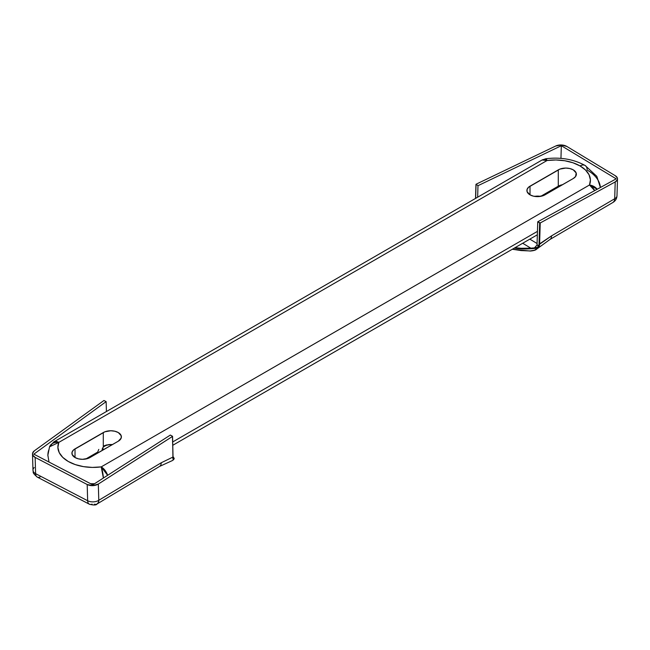 <?xml version="1.0" encoding="UTF-8"?>
<svg xmlns="http://www.w3.org/2000/svg" width="650" height="650" viewBox="0 0 650 650"><rect width="100%" height="100%" fill="white"/><g stroke="black" fill="none" stroke-linecap="round" stroke-linejoin="round"><path stroke-width="0.97" d="M545.724 158.754A10.002 1.852 82.3 0 1 547.072 160.501A35.328 20.394 180 0 1 580.068 165.945A10.002 5.769 -60 0 1 585.065 165.449A10.002 5.769 -60 0 1 587.137 170.024A45.321 26.171 180 0 1 600.364 187.33M545.001 194.838A10.595 6.118 180 0 1 530.01 194.838L533.447 196.17L537.509 196.633L543.392 195.601L573.276 178.514L575.575 176.532L576.176 172.989L573.276 169.861L569.839 168.537L565.784 168.066L559.894 169.097L528.694 187.111L527.109 189.321L527.109 191.709L530.01 194.838A10.595 6.118 180 0 1 526.906 190.515A10.595 6.118 180 0 1 530.01 186.184L530.01 194.838L530.01 186.184L558.293 169.861A10.595 6.118 180 0 1 569.839 168.537A10.595 6.118 180 0 1 576.379 174.184A10.595 6.118 180 0 1 573.276 178.514L545.001 194.838M90.001 457.527A10.595 6.118 180 0 1 75.018 457.527L78.455 458.859L82.509 459.323L88.4 458.291L118.284 441.204L121.184 438.067L121.184 435.687L118.284 432.551L114.839 431.226L110.784 430.755L104.902 431.787L73.694 449.808L72.118 452.01L72.118 454.399L75.018 457.527A10.595 6.118 180 0 1 71.914 453.204A10.595 6.118 180 0 1 75.018 448.874L75.018 457.527L75.018 448.874L103.293 432.551A10.595 6.118 180 0 1 114.839 431.226A10.595 6.118 180 0 1 121.388 436.873A10.595 6.118 180 0 1 118.284 441.204L90.001 457.527M545.74 158.754L542.076 160.006L547.072 160.501A10.002 5.769 -120 0 0 542.076 160.006L53.804 441.902L49.53 446.826L58.801 442.398L53.804 441.902A10.002 5.769 60 0 1 58.801 442.398L547.072 160.501L545.74 158.754C560.422 156.959 573.528 159.193 585.065 165.449A10.002 5.769 120 0 0 580.068 165.945A35.328 20.394 180 0 1 589.493 184.99L594.685 190.612A10.002 5.769 -120 0 0 589.493 184.99L101.221 466.887L92.332 467.415L83.501 466.635L75.294 464.604L68.226 461.451L62.757 457.372L59.239 452.628L57.891 447.533L58.801 442.398L547.072 160.501L555.961 159.973L564.793 160.753L572.999 162.784L580.068 165.945L585.528 170.024L589.054 174.761L590.403 179.863L589.493 184.99L101.221 466.887A35.328 20.394 180 0 1 58.801 442.398A10.002 7.954 -158 0 0 49.579 446.704M94.518 483.738L90.569 483.689M562.599 184.681L558.293 186.184L540.686 196.349L558.293 186.184L558.293 169.861L558.293 186.184A10.595 6.118 0 0 1 562.599 184.681M103.293 448.874L102.188 449.516L103.293 448.874M97.224 452.384L85.694 459.038L97.224 452.384M103.293 447.2L103.293 432.551L103.293 447.2M103.391 478.043A10.002 1.852 -97.7 0 0 101.221 466.887A10.002 5.769 60 0 1 107.632 475.312L101.221 466.887L103.391 478.043M172.721 441.935L537.444 231.368L172.721 441.935M47.905 455.951A45.321 26.171 180 0 1 49.067 449.256M589.493 184.99A10.002 7.954 22 0 1 597.212 189.223L589.493 184.99M534.609 196.398A8.596 4.964 180 0 1 540.402 196.398A8.596 4.964 180 0 0 534.609 196.398M540.337 196.414A8.596 4.964 0 0 0 534.674 196.414A8.596 4.964 0 0 1 540.337 196.414M529.831 239.143L537.079 243.514L529.831 239.143M617.5 178.912A7.995 4.461 -178.3 0 1 615.209 181.919L614.673 199.363L614.266 200.988L613.031 202.402A7.995 4.656 -120.4 0 0 614.705 198.737L551.541 235.869L539.589 244.254L540.231 222.966L615.209 181.919L614.705 198.737A7.995 4.461 1.7 0 0 616.988 195.739L617.5 178.912A7.995 4.461 -178.3 0 0 615.282 175.711L566.857 146.461L615.282 175.711L617.362 178.011L617.346 179.717L615.209 181.919L540.231 222.966L537.737 221.788L537.038 244.814L537.737 221.788L539.663 222.95L539.021 244.238L538.769 245.863L537.038 244.814L538.476 246.163L537.176 247.439A68.819 52.284 152.5 0 1 534.641 247.796L536.876 245.196L534.731 247.593L535.153 248.406L530.92 248.739A69.217 52.585 152.5 0 1 514.296 248.113A69.217 52.585 -27.5 0 0 530.92 248.739L535.104 248.3A69.217 52.585 -27.5 0 0 537.282 247.991A69.217 52.585 152.5 0 1 535.104 248.3L534.641 247.796A68.819 52.284 152.5 0 0 537.176 247.439L537.582 247.926L536.526 249.234M530.847 248.178L520.845 248.276L515.052 247.674A68.819 52.284 152.5 0 0 530.847 248.178L534.682 247.853L535.153 248.406L534.682 247.853L530.847 248.178L530.92 248.739L530.847 248.178L522.697 243.254L530.847 248.178M555.742 145.998L561.381 144.974L566.857 146.461A7.995 4.461 -178.3 0 0 555.742 145.998L476.084 184.218L555.742 145.998M537.737 221.788L616.184 178.839L561.332 145.706L477.986 185.697L476.084 184.218L477.986 185.697L477.644 197.202L477.986 185.697L561.332 145.706L560.95 158.381L561.332 145.706L616.184 178.839L537.737 221.788M475.646 198.356L476.06 184.535L475.646 198.356M536.851 248.666L538.476 246.163L537.038 244.814L538.769 245.863L538.891 246.643L537.582 247.926L539.175 246.293L538.476 246.163L539.346 245.944L539.589 244.254L539.524 245.139L539.346 245.944L538.769 245.863L539.021 244.238L539.589 244.254L540.231 222.966L539.663 222.95L539.021 244.238L551.541 235.869A7.995 4.656 59.6 0 1 549.884 239.517A7.995 4.656 -120.4 0 0 551.541 235.869L614.705 198.737A7.995 4.461 -178.3 0 0 616.988 195.739C616.826 198.64 615.509 200.858 613.048 202.394L549.884 239.517L536.681 249.113L537.282 247.991C536.023 249.941 533.65 250.932 530.164 250.957L534.544 250.201L536.851 248.666M536.681 249.113C535.771 250.128 533.617 250.77 530.229 251.038L512.338 249.243L521.105 250.567L530.294 250.957M532.683 250.746L531.521 250.876M102.188 449.629L102.188 449.654A8.596 4.964 180 0 1 112.166 444.73A8.596 4.964 180 0 0 102.302 450.434A8.596 4.964 180 0 1 102.188 449.629A8.596 4.964 -0 0 1 112.133 444.754A8.596 4.964 -0 0 0 102.261 449.012M95.948 453.115A15.234 8.799 0 0 0 95.631 454.285M98.784 449.41L97.159 453.399L98.767 449.418M174.143 458.348L174.078 458.892L172.916 458.997L173.038 457.324M172.973 458.567L172.559 436.304L170.357 435.053L92.788 484.843L33.833 454.155L106.137 401.627L106.421 411.523L106.137 401.627L104.065 400.546L106.137 401.627L33.833 454.155L92.788 484.843L170.357 435.053L172.534 436.394L98.312 484.063L92.836 485.631L87.189 484.51L87.661 500.744L35.612 473.655L35.141 457.413L87.189 484.51L35.141 457.413L32.768 455.138L32.557 453.31L34.385 450.783L103.927 400.506L34.385 450.783A7.995 4.786 178.3 0 0 32.5 453.993A7.995 4.786 178.3 0 0 35.141 457.413L35.612 473.655A7.995 4.786 178.3 0 1 32.971 470.226A7.995 4.786 -1.7 0 0 35.612 473.655A7.995 4.371 117.5 0 0 37.269 477.092A7.995 4.371 -62.5 0 1 35.612 473.655L87.661 500.744A7.995 4.786 -1.7 0 0 98.784 500.297L98.312 484.063L172.445 436.475L173.038 457.023L161.232 462.767L98.784 500.297L98.312 484.063A7.995 4.786 178.3 0 1 87.189 484.51L87.661 500.744A7.995 4.371 117.5 0 0 89.326 504.189A7.995 4.371 -62.5 0 1 87.661 500.744A7.995 4.786 178.3 0 0 98.784 500.297A7.995 4.712 59 0 1 97.134 503.945A7.995 4.712 59 0 1 94.372 504.189M172.827 460.371L174.078 458.892L173.948 458.234A68.819 18.777 -163.2 0 0 173.485 457.364L173.485 457.364A68.819 18.777 -163.2 0 1 173.948 458.234L172.884 458.372L174.2 458.437M173.347 457.34L173.152 456.926L173.347 457.34M40.024 477.027A7.995 4.371 -62.5 0 1 37.269 477.092C31.232 471.933 33.898 472.192 32.971 470.226A7.995 4.786 178.3 0 1 34.222 467.553M92.072 504.124A7.995 4.371 -62.5 0 1 89.326 504.189L37.269 477.092M173.761 459.436L172.632 460.452L159.583 466.416L97.094 503.969L98.345 502.548L98.784 500.297L161.232 462.767A7.995 4.712 59 0 1 159.583 466.416A7.995 4.712 -121 0 0 161.232 462.767L173.038 457.023L173.03 459.014L174.078 458.892L172.64 460.444M173.656 457.454L173.826 457.941M172.998 458.461L173.03 459.014L172.998 458.461M172.559 436.304L173.038 457.023M49.53 446.826L47.881 455.187L48.977 462.036M172.819 445.258L537.339 234.804M585.065 165.449L596.798 176.312L600.381 187.484M541.166 196.259L533.837 196.251L541.166 196.259M530.229 251.038L512.273 249.283M475.524 198.429L475.954 184.373M173.745 457.567L174.192 458.786M32.971 470.226L32.5 453.993M97.134 503.945C96.33 505.245 93.73 505.326 89.326 504.189M173.729 457.771L172.827 456.146M112.515 444.535L106.559 444.949L103.293 446.111L108.989 444.543L112.515 444.535"/></g></svg>
